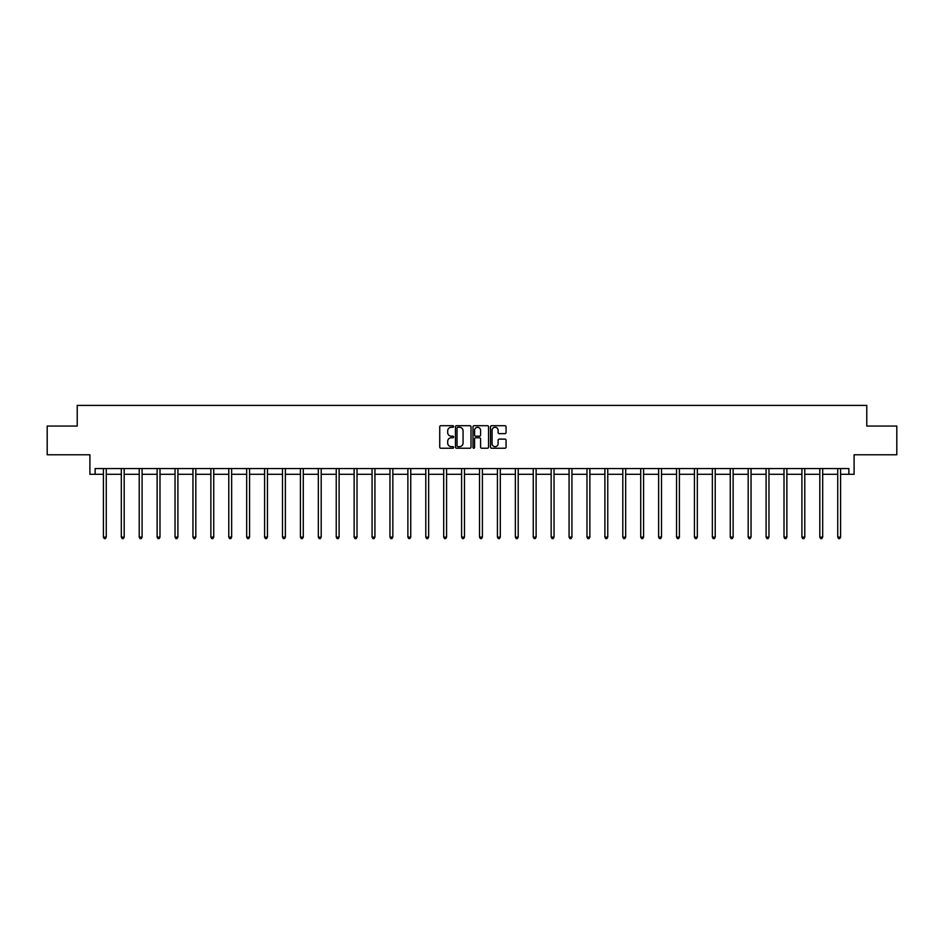 <?xml version="1.0" encoding="UTF-8"?>
<svg xmlns="http://www.w3.org/2000/svg" width="944" height="944" viewBox="0 0 944 944"><rect width="100%" height="100%" fill="white"/><g stroke="black" fill="none" stroke-linecap="round" stroke-linejoin="round"><path stroke-width="1.42" d="M453.627 426.487A0.791 0.791 0 0 0 452.837 425.697L440.872 425.697A1.133 1.133 0 0 0 439.739 426.83L439.739 447.114A1.133 1.133 0 0 0 440.872 448.235L452.837 448.235A0.791 0.791 0 0 0 453.627 447.456A0.791 0.791 0 0 0 452.837 446.665L451.291 446.665A3.611 3.611 0 0 1 447.692 443.055L447.692 441.367A3.611 3.611 0 0 1 451.291 437.756L452.837 437.756A0.791 0.791 0 0 0 453.627 436.966A0.791 0.791 0 0 0 452.837 436.187L451.291 436.187A3.611 3.611 0 0 1 447.692 432.576L447.692 430.889A3.611 3.611 0 0 1 451.291 427.278L452.837 427.278A0.791 0.791 0 0 0 453.627 426.487M95.132 474.289L95.132 468.543L848.868 468.543L848.868 474.289L854.096 474.289L854.096 454.772L896.8 454.772L896.8 426.063L866.781 426.063L866.781 405.401L77.219 405.401L77.219 426.063L47.2 426.063L47.2 454.772L89.904 454.772L89.904 474.289L103.403 474.289M504.934 433.65A1.133 1.133 0 0 0 506.067 432.517L506.067 426.83A1.133 1.133 0 0 0 504.934 425.697L491.635 425.697A1.133 1.133 0 0 0 490.514 426.83L490.514 447.114A1.133 1.133 0 0 0 491.635 448.235L504.934 448.235A1.133 1.133 0 0 0 506.067 447.114L506.067 440.234A1.133 1.133 0 0 0 504.934 439.113L499.246 439.113A1.133 1.133 0 0 0 498.113 440.234L498.113 443.645A3.009 3.009 0 0 1 495.104 446.665A3.009 3.009 0 0 1 492.084 443.645L492.084 430.299A3.009 3.009 0 0 1 495.104 427.278A3.009 3.009 0 0 1 498.113 430.299L498.113 432.517A1.133 1.133 0 0 0 499.246 433.65L504.934 433.65M471.009 426.83A1.133 1.133 0 0 0 469.888 425.697L456.589 425.697A1.133 1.133 0 0 0 455.456 426.83L455.456 447.114A1.133 1.133 0 0 0 456.589 448.235L469.888 448.235A1.133 1.133 0 0 0 471.009 447.114L471.009 426.83M474.112 425.697L487.411 425.697A1.133 1.133 0 0 1 488.544 426.83L488.544 447.114A1.133 1.133 0 0 1 487.411 448.235L481.723 448.235A1.133 1.133 0 0 1 480.59 447.114L480.59 438.889A1.133 1.133 0 0 0 479.469 437.756L475.693 437.756A1.133 1.133 0 0 0 474.561 438.889L474.561 447.456A0.791 0.791 0 0 1 473.77 448.235A0.791 0.791 0 0 1 472.991 447.456L472.991 426.83A1.133 1.133 0 0 1 474.112 425.697M106.271 474.289L121.316 474.289M124.183 474.289L139.216 474.289M142.096 474.289L157.129 474.289M159.996 474.289L175.041 474.289M177.909 474.289L192.954 474.289M195.821 474.289L210.866 474.289M213.733 474.289L228.778 474.289M231.646 474.289L246.679 474.289M249.558 474.289L264.591 474.289M267.459 474.289L282.504 474.289M285.371 474.289L300.416 474.289M303.284 474.289L318.329 474.289M321.196 474.289L336.241 474.289M339.108 474.289L354.142 474.289M357.021 474.289L372.054 474.289M374.933 474.289L389.966 474.289M392.834 474.289L407.879 474.289M410.746 474.289L425.791 474.289M428.659 474.289L443.704 474.289M446.571 474.289L461.604 474.289M464.483 474.289L479.517 474.289M482.396 474.289L497.429 474.289M500.296 474.289L515.341 474.289M518.209 474.289L533.254 474.289M536.121 474.289L551.166 474.289M554.034 474.289L569.067 474.289M571.946 474.289L586.979 474.289M589.858 474.289L604.892 474.289M607.759 474.289L622.804 474.289M625.671 474.289L640.716 474.289M643.584 474.289L658.629 474.289M661.496 474.289L676.541 474.289M679.409 474.289L694.442 474.289M697.321 474.289L712.354 474.289M715.222 474.289L730.267 474.289M733.134 474.289L748.179 474.289M751.046 474.289L766.091 474.289M768.959 474.289L784.004 474.289M786.871 474.289L801.904 474.289M804.784 474.289L819.817 474.289M822.684 474.289L837.729 474.289M840.597 474.289L848.868 474.289M457.828 427.278A0.791 0.791 0 0 0 457.038 428.069L457.038 445.875A0.791 0.791 0 0 0 457.828 446.665L459.468 446.665A3.611 3.611 0 0 0 463.067 443.055L463.067 430.889A3.611 3.611 0 0 0 459.468 427.278L457.828 427.278M480.59 430.346A3.009 3.009 0 0 0 477.581 427.337A3.009 3.009 0 0 0 474.561 430.346L474.561 435.054A1.133 1.133 0 0 0 475.693 436.187L479.469 436.187A1.133 1.133 0 0 0 480.59 435.054L480.59 430.346M106.424 468.543L106.353 468.708A1.145 1.145 0 0 0 106.271 469.144L106.271 537.112L103.403 537.112L103.403 469.144A1.145 1.145 0 0 0 103.321 468.708L103.25 468.543M106.271 537.112L105.409 538.599L104.265 538.599L103.403 537.112M124.337 468.543L124.266 468.708A1.145 1.145 0 0 0 124.183 469.144L124.183 537.112L121.316 537.112L121.316 469.144A1.145 1.145 0 0 0 121.233 468.708L121.162 468.543M124.183 537.112L123.322 538.599L122.177 538.599L121.316 537.112M142.237 468.543L142.178 468.708A1.145 1.145 0 0 0 142.096 469.144L142.096 537.112L139.216 537.112L139.216 469.144A1.145 1.145 0 0 0 139.134 468.708L139.075 468.543M142.096 537.112L141.234 538.599L140.078 538.599L139.216 537.112M160.15 468.543L160.079 468.708A1.145 1.145 0 0 0 159.996 469.144L159.996 537.112L157.129 537.112L157.129 469.144A1.145 1.145 0 0 0 157.046 468.708L156.975 468.543M159.996 537.112L159.135 538.599L157.99 538.599L157.129 537.112M178.062 468.543L177.991 468.708A1.145 1.145 0 0 0 177.909 469.144L177.909 537.112L175.041 537.112L175.041 469.144A1.145 1.145 0 0 0 174.959 468.708L174.888 468.543M177.909 537.112L177.047 538.599L175.903 538.599L175.041 537.112M195.974 468.543L195.904 468.708A1.145 1.145 0 0 0 195.821 469.144L195.821 537.112L192.954 537.112L192.954 469.144A1.145 1.145 0 0 0 192.871 468.708L192.8 468.543M195.821 537.112L194.96 538.599L193.815 538.599L192.954 537.112M213.887 468.543L213.816 468.708A1.145 1.145 0 0 0 213.733 469.144L213.733 537.112L210.866 537.112L210.866 469.144A1.145 1.145 0 0 0 210.783 468.708L210.713 468.543M213.733 537.112L212.872 538.599L211.727 538.599L210.866 537.112M231.799 468.543L231.728 468.708A1.145 1.145 0 0 0 231.646 469.144L231.646 537.112L228.778 537.112L228.778 469.144A1.145 1.145 0 0 0 228.696 468.708L228.625 468.543M231.646 537.112L230.784 538.599L229.64 538.599L228.778 537.112M249.7 468.543L249.641 468.708A1.145 1.145 0 0 0 249.558 469.144L249.558 537.112L246.679 537.112L246.679 469.144A1.145 1.145 0 0 0 246.596 468.708L246.537 468.543M249.558 537.112L248.697 538.599L247.54 538.599L246.679 537.112M267.612 468.543L267.553 468.708A1.145 1.145 0 0 0 267.459 469.144L267.459 537.112L264.591 537.112L264.591 469.144A1.145 1.145 0 0 0 264.509 468.708L264.438 468.543M267.459 537.112L266.609 538.599L265.453 538.599L264.591 537.112M285.525 468.543L285.454 468.708A1.145 1.145 0 0 0 285.371 469.144L285.371 537.112L282.504 537.112L282.504 469.144A1.145 1.145 0 0 0 282.421 468.708L282.35 468.543M285.371 537.112L284.51 538.599L283.365 538.599L282.504 537.112M303.437 468.543L303.366 468.708A1.145 1.145 0 0 0 303.284 469.144L303.284 537.112L300.416 537.112L300.416 469.144A1.145 1.145 0 0 0 300.334 468.708L300.263 468.543M303.284 537.112L302.422 538.599L301.278 538.599L300.416 537.112M321.349 468.543L321.279 468.708A1.145 1.145 0 0 0 321.196 469.144L321.196 537.112L318.329 537.112L318.329 469.144A1.145 1.145 0 0 0 318.246 468.708L318.175 468.543M321.196 537.112L320.335 538.599L319.19 538.599L318.329 537.112M339.262 468.543L339.191 468.708A1.145 1.145 0 0 0 339.108 469.144L339.108 537.112L336.241 537.112L336.241 469.144A1.145 1.145 0 0 0 336.158 468.708L336.088 468.543M339.108 537.112L338.247 538.599L337.102 538.599L336.241 537.112M357.162 468.543L357.103 468.708A1.145 1.145 0 0 0 357.021 469.144L357.021 537.112L354.142 537.112L354.142 469.144A1.145 1.145 0 0 0 354.059 468.708L354 468.543M357.021 537.112L356.159 538.599L355.003 538.599L354.142 537.112M375.075 468.543L375.016 468.708A1.145 1.145 0 0 0 374.933 469.144L374.933 537.112L372.054 537.112L372.054 469.144A1.145 1.145 0 0 0 371.971 468.708L371.901 468.543M374.933 537.112L374.072 538.599L372.915 538.599L372.054 537.112M392.987 468.543L392.916 468.708A1.145 1.145 0 0 0 392.834 469.144L392.834 537.112L389.966 537.112L389.966 469.144A1.145 1.145 0 0 0 389.884 468.708L389.813 468.543M392.834 537.112L391.972 538.599L390.828 538.599L389.966 537.112M410.9 468.543L410.829 468.708A1.145 1.145 0 0 0 410.746 469.144L410.746 537.112L407.879 537.112L407.879 469.144A1.145 1.145 0 0 0 407.796 468.708L407.725 468.543M410.746 537.112L409.885 538.599L408.74 538.599L407.879 537.112M428.812 468.543L428.741 468.708A1.145 1.145 0 0 0 428.659 469.144L428.659 537.112L425.791 537.112L425.791 469.144A1.145 1.145 0 0 0 425.709 468.708L425.638 468.543M428.659 537.112L427.797 538.599L426.653 538.599L425.791 537.112M446.724 468.543L446.654 468.708A1.145 1.145 0 0 0 446.571 469.144L446.571 537.112L443.704 537.112L443.704 469.144A1.145 1.145 0 0 0 443.621 468.708L443.55 468.543M446.571 537.112L445.71 538.599L444.565 538.599L443.704 537.112M464.625 468.543L464.566 468.708A1.145 1.145 0 0 0 464.483 469.144L464.483 537.112L461.604 537.112L461.604 469.144A1.145 1.145 0 0 0 461.522 468.708L461.463 468.543M464.483 537.112L463.622 538.599L462.466 538.599L461.604 537.112M482.537 468.543L482.478 468.708A1.145 1.145 0 0 0 482.396 469.144L482.396 537.112L479.517 537.112L479.517 469.144A1.145 1.145 0 0 0 479.434 468.708L479.375 468.543M482.396 537.112L481.534 538.599L480.378 538.599L479.517 537.112M500.45 468.543L500.379 468.708A1.145 1.145 0 0 0 500.296 469.144L500.296 537.112L497.429 537.112L497.429 469.144A1.145 1.145 0 0 0 497.346 468.708L497.276 468.543M500.296 537.112L499.435 538.599L498.29 538.599L497.429 537.112M518.362 468.543L518.291 468.708A1.145 1.145 0 0 0 518.209 469.144L518.209 537.112L515.341 537.112L515.341 469.144A1.145 1.145 0 0 0 515.259 468.708L515.188 468.543M518.209 537.112L517.347 538.599L516.203 538.599L515.341 537.112M536.275 468.543L536.204 468.708A1.145 1.145 0 0 0 536.121 469.144L536.121 537.112L533.254 537.112L533.254 469.144A1.145 1.145 0 0 0 533.171 468.708L533.1 468.543M536.121 537.112L535.26 538.599L534.115 538.599L533.254 537.112M554.187 468.543L554.116 468.708A1.145 1.145 0 0 0 554.034 469.144L554.034 537.112L551.166 537.112L551.166 469.144A1.145 1.145 0 0 0 551.084 468.708L551.013 468.543M554.034 537.112L553.172 538.599L552.028 538.599L551.166 537.112M572.099 468.543L572.029 468.708A1.145 1.145 0 0 0 571.946 469.144L571.946 537.112L569.067 537.112L569.067 469.144A1.145 1.145 0 0 0 568.984 468.708L568.925 468.543M571.946 537.112L571.085 538.599L569.928 538.599L569.067 537.112M590 468.543L589.941 468.708A1.145 1.145 0 0 0 589.858 469.144L589.858 537.112L586.979 537.112L586.979 469.144A1.145 1.145 0 0 0 586.897 468.708L586.838 468.543M589.858 537.112L588.997 538.599L587.841 538.599L586.979 537.112M607.912 468.543L607.842 468.708A1.145 1.145 0 0 0 607.759 469.144L607.759 537.112L604.892 537.112L604.892 469.144A1.145 1.145 0 0 0 604.809 468.708L604.738 468.543M607.759 537.112L606.898 538.599L605.753 538.599L604.892 537.112M625.825 468.543L625.754 468.708A1.145 1.145 0 0 0 625.671 469.144L625.671 537.112L622.804 537.112L622.804 469.144A1.145 1.145 0 0 0 622.721 468.708L622.651 468.543M625.671 537.112L624.81 538.599L623.665 538.599L622.804 537.112M643.737 468.543L643.666 468.708A1.145 1.145 0 0 0 643.584 469.144L643.584 537.112L640.716 537.112L640.716 469.144A1.145 1.145 0 0 0 640.634 468.708L640.563 468.543M643.584 537.112L642.722 538.599L641.578 538.599L640.716 537.112M661.65 468.543L661.579 468.708A1.145 1.145 0 0 0 661.496 469.144L661.496 537.112L658.629 537.112L658.629 469.144A1.145 1.145 0 0 0 658.546 468.708L658.475 468.543M661.496 537.112L660.635 538.599L659.49 538.599L658.629 537.112M679.562 468.543L679.491 468.708A1.145 1.145 0 0 0 679.409 469.144L679.409 537.112L676.541 537.112L676.541 469.144A1.145 1.145 0 0 0 676.447 468.708L676.388 468.543M679.409 537.112L678.547 538.599L677.391 538.599L676.541 537.112M697.463 468.543L697.404 468.708A1.145 1.145 0 0 0 697.321 469.144L697.321 537.112L694.442 537.112L694.442 469.144A1.145 1.145 0 0 0 694.359 468.708L694.3 468.543M697.321 537.112L696.46 538.599L695.303 538.599L694.442 537.112M715.375 468.543L715.304 468.708A1.145 1.145 0 0 0 715.222 469.144L715.222 537.112L712.354 537.112L712.354 469.144A1.145 1.145 0 0 0 712.272 468.708L712.201 468.543M715.222 537.112L714.36 538.599L713.216 538.599L712.354 537.112M733.287 468.543L733.217 468.708A1.145 1.145 0 0 0 733.134 469.144L733.134 537.112L730.267 537.112L730.267 469.144A1.145 1.145 0 0 0 730.184 468.708L730.113 468.543M733.134 537.112L732.273 538.599L731.128 538.599L730.267 537.112M751.2 468.543L751.129 468.708A1.145 1.145 0 0 0 751.046 469.144L751.046 537.112L748.179 537.112L748.179 469.144A1.145 1.145 0 0 0 748.096 468.708L748.026 468.543M751.046 537.112L750.185 538.599L749.04 538.599L748.179 537.112M769.112 468.543L769.041 468.708A1.145 1.145 0 0 0 768.959 469.144L768.959 537.112L766.091 537.112L766.091 469.144A1.145 1.145 0 0 0 766.009 468.708L765.938 468.543M768.959 537.112L768.097 538.599L766.953 538.599L766.091 537.112M787.025 468.543L786.954 468.708A1.145 1.145 0 0 0 786.871 469.144L786.871 537.112L784.004 537.112L784.004 469.144A1.145 1.145 0 0 0 783.921 468.708L783.85 468.543M786.871 537.112L786.01 538.599L784.865 538.599L784.004 537.112M804.925 468.543L804.866 468.708A1.145 1.145 0 0 0 804.784 469.144L804.784 537.112L801.904 537.112L801.904 469.144A1.145 1.145 0 0 0 801.822 468.708L801.763 468.543M804.784 537.112L803.922 538.599L802.766 538.599L801.904 537.112M822.838 468.543L822.767 468.708A1.145 1.145 0 0 0 822.684 469.144L822.684 537.112L819.817 537.112L819.817 469.144A1.145 1.145 0 0 0 819.734 468.708L819.663 468.543M822.684 537.112L821.823 538.599L820.678 538.599L819.817 537.112M840.75 468.543L840.679 468.708A1.145 1.145 0 0 0 840.597 469.144L840.597 537.112L837.729 537.112L837.729 469.144A1.145 1.145 0 0 0 837.647 468.708L837.576 468.543M840.597 537.112L839.735 538.599L838.591 538.599L837.729 537.112"/></g></svg>
